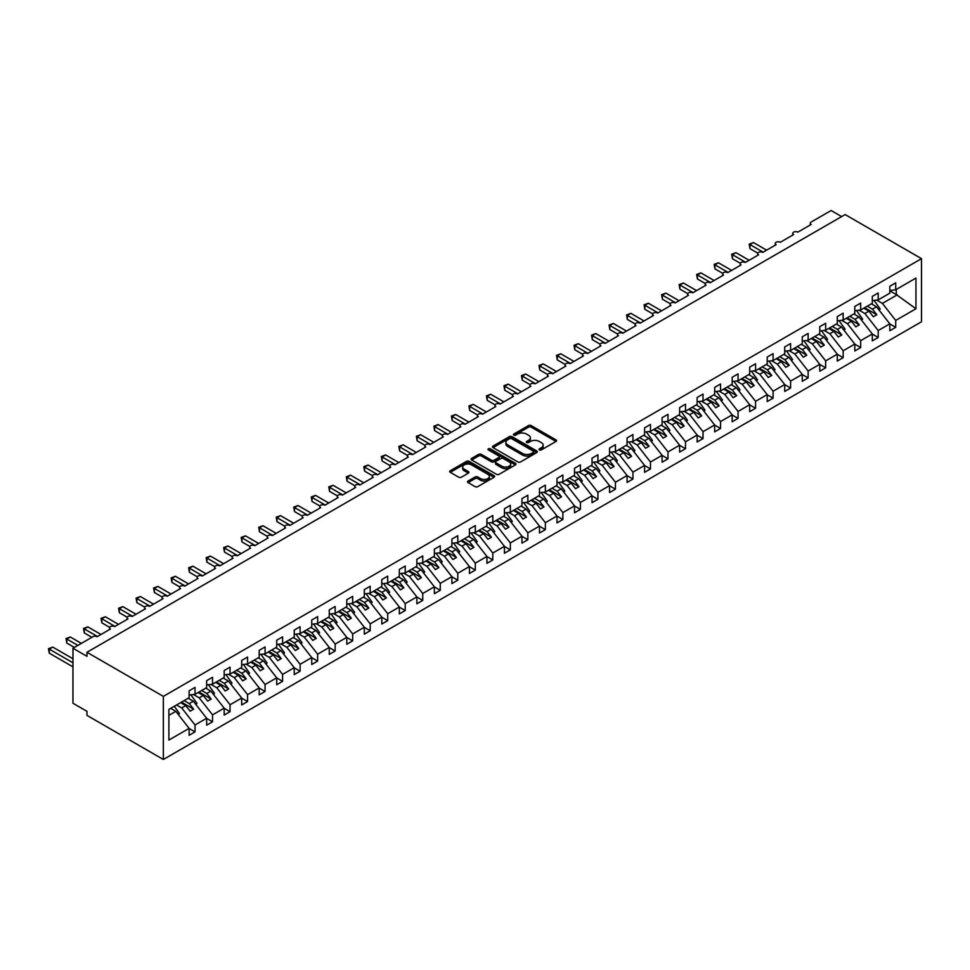 <?xml version="1.0" encoding="UTF-8"?>
<svg xmlns="http://www.w3.org/2000/svg" width="970" height="970" viewBox="0 0 970 970"><rect width="100%" height="100%" fill="white"/><g stroke="black" fill="none" stroke-linecap="round" stroke-linejoin="round"><path stroke-width="1.45" d="M539.453 449.91A1.358 0.788 0 0 0 541.369 449.91L555.992 441.471A1.94 1.128 0 0 0 556.562 440.671A1.94 1.128 0 0 0 555.992 439.883L531.233 425.587A1.94 1.128 0 0 0 528.48 425.587L513.857 434.026A1.358 0.788 0 0 0 515.785 435.142L517.677 434.051A6.22 3.589 0 0 1 526.48 434.051L528.541 435.239A6.22 3.589 0 0 1 530.372 437.773A6.22 3.589 0 0 1 528.541 440.319L526.661 441.411A1.358 0.788 0 0 0 528.577 442.526L530.469 441.435A6.22 3.589 0 0 1 539.271 441.435L541.345 442.623A6.22 3.589 0 0 1 543.164 445.169A6.22 3.589 0 0 1 541.345 447.703L539.453 448.795A1.358 0.788 0 0 0 539.453 449.91L539.453 448.795M468.086 481.023A1.94 1.128 0 0 0 467.516 481.811A1.94 1.128 0 0 0 468.086 482.611L475.033 486.625A1.94 1.128 0 0 0 477.786 486.625L494.021 477.252A1.94 1.128 0 0 0 494.591 476.452A1.94 1.128 0 0 0 494.021 475.664L469.262 461.368A1.94 1.128 0 0 0 466.509 461.368L450.274 470.741A1.94 1.128 0 0 0 449.704 471.529A1.94 1.128 0 0 0 450.274 472.329L458.664 477.167A1.94 1.128 0 0 0 461.417 477.167L468.364 473.154A1.94 1.128 0 0 0 468.934 472.366A1.94 1.128 0 0 0 468.364 471.565L464.206 469.165A5.202 3.007 0 0 1 462.678 467.043A5.202 3.007 0 0 1 465.891 464.266A5.202 3.007 0 0 1 471.565 464.921L487.861 474.33A5.202 3.007 0 0 1 489.389 476.452A5.202 3.007 0 0 1 486.176 479.228A5.202 3.007 0 0 1 480.502 478.574L477.786 477.01A1.94 1.128 0 0 0 475.033 477.01L468.086 481.023L468.086 482.611M921.5 258.663L163.348 696.375L163.348 759.486L921.5 321.761L921.5 258.663L845.125 214.564L86.973 652.276L86.973 656.326L72.956 648.239L92.926 636.708A2.971 1.722 0 0 1 97.133 636.708L110.447 629.021A2.971 1.722 0 0 1 109.574 627.808A2.971 1.722 0 0 1 111.404 626.22A2.971 1.722 0 0 1 114.642 626.596L127.955 618.909A2.971 1.722 0 0 1 127.082 617.696A2.971 1.722 0 0 1 128.925 616.108A2.971 1.722 0 0 1 132.162 616.471L145.476 608.796A2.971 1.722 0 0 1 144.603 607.572A2.971 1.722 0 0 1 146.446 605.995A2.971 1.722 0 0 1 149.683 606.359L162.996 598.672A2.971 1.722 0 0 1 162.123 597.459A2.971 1.722 0 0 1 163.954 595.883A2.971 1.722 0 0 1 167.192 596.247L180.505 588.56A2.971 1.722 0 0 1 179.644 587.347A2.971 1.722 0 0 1 181.475 585.759A2.971 1.722 0 0 1 184.712 586.135L198.025 578.447A2.971 1.722 0 0 1 197.152 577.235A2.971 1.722 0 0 1 198.995 575.646A2.971 1.722 0 0 1 202.233 576.022L215.546 568.335A2.971 1.722 0 0 1 214.673 567.123A2.971 1.722 0 0 1 216.516 565.534A2.971 1.722 0 0 1 219.754 565.91L233.067 558.223A2.971 1.722 0 0 1 232.194 557.01A2.971 1.722 0 0 1 234.025 555.422A2.971 1.722 0 0 1 237.262 555.798L250.575 548.111A2.971 1.722 0 0 1 249.714 546.898A2.971 1.722 0 0 1 251.545 545.31A2.971 1.722 0 0 1 254.783 545.686L268.096 537.998A2.971 1.722 0 0 1 267.223 536.786A2.971 1.722 0 0 1 269.066 535.197A2.971 1.722 0 0 1 272.303 535.573L285.616 527.886A2.971 1.722 0 0 1 284.743 526.674A2.971 1.722 0 0 1 286.574 525.085A2.971 1.722 0 0 1 289.824 525.449L303.137 517.762A2.971 1.722 0 0 1 302.264 516.549A2.971 1.722 0 0 1 304.095 514.973A2.971 1.722 0 0 1 307.332 515.337L320.646 507.649A2.971 1.722 0 0 1 319.785 506.437A2.971 1.722 0 0 1 321.616 504.861A2.971 1.722 0 0 1 324.853 505.224L338.166 497.537A2.971 1.722 0 0 1 337.293 496.325A2.971 1.722 0 0 1 339.136 494.736A2.971 1.722 0 0 1 342.374 495.112L355.687 487.425A2.971 1.722 0 0 1 354.814 486.212A2.971 1.722 0 0 1 356.645 484.624A2.971 1.722 0 0 1 359.894 485L373.207 477.313A2.971 1.722 0 0 1 372.334 476.1A2.971 1.722 0 0 1 374.165 474.512A2.971 1.722 0 0 1 377.403 474.888L390.716 467.2A2.971 1.722 0 0 1 389.855 465.988A2.971 1.722 0 0 1 391.686 464.4A2.971 1.722 0 0 1 394.923 464.775L408.237 457.088A2.971 1.722 0 0 1 407.364 455.876A2.971 1.722 0 0 1 409.207 454.287A2.971 1.722 0 0 1 412.444 454.663L425.757 446.976A2.971 1.722 0 0 1 424.884 445.763A2.971 1.722 0 0 1 426.715 444.175A2.971 1.722 0 0 1 429.965 444.551L443.278 436.864A2.971 1.722 0 0 1 442.405 435.639A2.971 1.722 0 0 1 444.236 434.063A2.971 1.722 0 0 1 447.473 434.427L460.786 426.739A2.971 1.722 0 0 1 459.925 425.527A2.971 1.722 0 0 1 461.756 423.951A2.971 1.722 0 0 1 464.994 424.314L478.307 416.627A2.971 1.722 0 0 1 477.434 415.415A2.971 1.722 0 0 1 479.277 413.826A2.971 1.722 0 0 1 482.514 414.202L495.828 406.515A2.971 1.722 0 0 1 494.955 405.302A2.971 1.722 0 0 1 496.786 403.714A2.971 1.722 0 0 1 500.035 404.09L513.348 396.403A2.971 1.722 0 0 1 512.475 395.19A2.971 1.722 0 0 1 514.306 393.602A2.971 1.722 0 0 1 517.543 393.978L530.857 386.29A2.971 1.722 0 0 1 529.984 385.078A2.971 1.722 0 0 1 531.827 383.489A2.971 1.722 0 0 1 535.064 383.865L548.377 376.178A2.971 1.722 0 0 1 547.504 374.966A2.971 1.722 0 0 1 549.347 373.377A2.971 1.722 0 0 1 552.585 373.753L565.898 366.066A2.971 1.722 0 0 1 565.025 364.853A2.971 1.722 0 0 1 566.856 363.265A2.971 1.722 0 0 1 570.105 363.641L583.419 355.954A2.971 1.722 0 0 1 582.546 354.741A2.971 1.722 0 0 1 584.376 353.153A2.971 1.722 0 0 1 587.614 353.516L600.927 345.841A2.971 1.722 0 0 1 600.054 344.617A2.971 1.722 0 0 1 601.897 343.041A2.971 1.722 0 0 1 605.134 343.404L618.448 335.717A2.971 1.722 0 0 1 617.575 334.504A2.971 1.722 0 0 1 619.418 332.928A2.971 1.722 0 0 1 622.655 333.292L635.968 325.605A2.971 1.722 0 0 1 635.095 324.392A2.971 1.722 0 0 1 636.926 322.804A2.971 1.722 0 0 1 640.164 323.18L653.477 315.492A2.971 1.722 0 0 1 652.616 314.28A2.971 1.722 0 0 1 654.447 312.692A2.971 1.722 0 0 1 657.684 313.067L670.997 305.38A2.971 1.722 0 0 1 670.124 304.168A2.971 1.722 0 0 1 671.967 302.579A2.971 1.722 0 0 1 675.205 302.955L688.518 295.268A2.971 1.722 0 0 1 687.645 294.055A2.971 1.722 0 0 1 689.476 292.467A2.971 1.722 0 0 1 692.726 292.843L706.039 285.156A2.971 1.722 0 0 1 705.166 283.943A2.971 1.722 0 0 1 706.997 282.355A2.971 1.722 0 0 1 710.234 282.731L723.547 275.043A2.971 1.722 0 0 1 722.686 273.831A2.971 1.722 0 0 1 724.517 272.243A2.971 1.722 0 0 1 727.755 272.618L741.068 264.931A2.971 1.722 0 0 1 740.195 263.719A2.971 1.722 0 0 1 742.038 262.13A2.971 1.722 0 0 1 745.275 262.494L758.588 254.819A2.971 1.722 0 0 1 757.715 253.594A2.971 1.722 0 0 1 759.546 252.018A2.971 1.722 0 0 1 762.796 252.382L776.109 244.695A2.971 1.722 0 0 1 775.236 243.482A2.971 1.722 0 0 1 777.067 241.906A2.971 1.722 0 0 1 780.304 242.27L793.618 234.582A2.971 1.722 0 0 1 792.757 233.37A2.971 1.722 0 0 1 794.588 231.781A2.971 1.722 0 0 1 797.825 232.157L811.138 224.47A2.971 1.722 180 0 1 810.265 223.258A2.971 1.722 180 0 1 811.138 222.045L831.108 210.514L841.62 216.589M163.348 696.375L86.973 652.276M517.822 461.926A1.94 1.128 0 0 0 520.563 461.926L536.798 452.553A1.94 1.128 0 0 0 537.368 451.753A1.94 1.128 0 0 0 536.798 450.965L512.039 436.67A1.94 1.128 0 0 0 509.286 436.67L493.063 446.042A1.94 1.128 0 0 0 492.493 446.83A1.94 1.128 0 0 0 493.063 447.631L517.822 461.926M488.856 450.201A1.358 0.788 0 0 1 490.238 450.395L490.238 448.783L515.409 463.308A1.94 1.128 0 0 1 515.979 464.109A1.94 1.128 0 0 1 515.409 464.897L499.174 474.269A1.94 1.128 0 0 1 496.422 474.269L471.662 459.974L471.662 458.386A1.94 1.128 0 0 0 471.093 459.186A1.94 1.128 0 0 0 471.662 459.974M471.662 458.386L478.61 454.372A1.94 1.128 0 0 1 481.362 454.372L491.402 460.168A1.94 1.128 0 0 0 494.154 460.168L498.762 457.513A1.94 1.128 0 0 0 499.332 456.724A1.94 1.128 0 0 0 498.762 455.924L488.31 449.886A1.358 0.788 0 0 1 490.238 448.783M168.889 715.339L175.812 711.337L189.126 728.373L168.889 740.061L168.889 709.397L189.126 697.709L189.126 690.798L195.018 687.39L195.018 694.314L189.126 695.041M195.018 694.314L206.646 687.597L206.646 680.673L212.527 677.278L212.527 684.202L206.646 684.929M212.527 684.202L224.167 677.484L224.167 670.561L230.048 667.166L230.048 674.089L224.167 674.817M230.048 674.089L241.688 667.372L241.688 660.449L247.568 657.054L247.568 663.965L241.688 664.705M247.568 663.965L259.196 657.26L259.196 650.337L265.089 646.941L265.089 653.853L259.196 654.592M265.089 653.853L276.717 647.135L276.717 640.224L282.597 636.829L282.597 643.74L276.717 644.48M282.597 643.74L294.237 637.023L294.237 630.112L300.118 626.717L300.118 633.628L294.237 634.368M300.118 633.628L311.746 626.911L311.746 620L317.639 616.593L317.639 623.516L311.746 624.244M317.639 623.516L329.266 616.799L329.266 609.887L335.159 606.48L335.159 613.404L329.266 614.131M335.159 613.404L346.787 606.687L346.787 599.763L352.668 596.368L352.668 603.291L346.787 604.019M352.668 603.291L364.308 596.574L364.308 589.651L370.188 586.256L370.188 593.179L364.308 593.907M370.188 593.179L381.816 586.462L381.816 579.539L387.709 576.144L387.709 583.067L381.816 583.794M387.709 583.067L399.337 576.35L399.337 569.426L405.23 566.031L405.23 572.943L399.337 573.682M405.23 572.943L416.857 566.237L416.857 559.314L422.738 555.919L422.738 562.83L416.857 563.57M422.738 562.83L434.378 556.113L434.378 549.202L440.259 545.807L440.259 552.718L434.378 553.458M440.259 552.718L451.887 546.001L451.887 539.09L457.779 535.695L457.779 542.606L451.887 543.346M457.779 542.606L469.407 535.889L469.407 528.977L475.3 525.57L475.3 532.494L469.407 533.221M475.3 532.494L486.928 525.776L486.928 518.865L492.808 515.458L492.808 522.381L486.928 523.109M492.808 522.381L504.448 515.664L504.448 508.741L510.329 505.346L510.329 512.269L504.448 512.997M510.329 512.269L521.957 505.552L521.957 498.628L527.85 495.233L527.85 502.157L521.957 502.884M527.85 502.157L539.478 495.44L539.478 488.516L545.37 485.121L545.37 492.045L539.478 492.772M545.37 492.045L556.998 485.327L556.998 478.404L562.879 475.009L562.879 481.92L556.998 482.66M562.879 481.92L574.519 475.215L574.519 468.292L580.399 464.897L580.399 471.808L574.519 472.548M580.399 471.808L592.027 465.091L592.027 458.179L597.92 454.784L597.92 461.696L592.027 462.435M597.92 461.696L609.548 454.978L609.548 448.067L615.441 444.672L615.441 451.583L609.548 452.323M615.441 451.583L627.069 444.866L627.069 437.955L632.949 434.548L632.949 441.471L627.069 442.199M632.949 441.471L644.589 434.754L644.589 427.843L650.47 424.436L650.47 431.359L644.589 432.087M650.47 431.359L662.098 424.642L662.098 417.718L667.99 414.323L667.99 421.247L662.098 421.974M667.99 421.247L679.618 414.529L679.618 407.606L685.499 404.211L685.499 411.134L679.618 411.862M685.499 411.134L697.139 404.417L697.139 397.494L703.02 394.099L703.02 401.022L697.139 401.75M703.02 401.022L714.66 394.305L714.66 387.382L720.54 383.987L720.54 390.898L714.66 391.637M720.54 390.898L732.168 384.193L732.168 377.269L738.061 373.874L738.061 380.786L732.168 381.525M738.061 380.786L749.689 374.068L749.689 367.157L755.569 363.762L755.569 370.673L749.689 371.413M755.569 370.673L767.209 363.956L767.209 357.045L773.09 353.65L773.09 360.561L767.209 361.301M773.09 360.561L784.718 353.844L784.718 346.933L790.611 343.525L790.611 350.449L784.718 351.176M790.611 350.449L802.238 343.732L802.238 336.82L808.131 333.413L808.131 340.337L802.238 341.064M808.131 340.337L819.759 333.619L819.759 326.696L825.64 323.301L825.64 330.224L819.759 330.952M825.64 330.224L837.28 323.507L837.28 316.584L843.16 313.189L843.16 320.112L837.28 320.84M843.16 320.112L854.788 313.395L854.788 306.471L860.681 303.077L860.681 309.988L854.788 310.727M860.681 309.988L872.309 303.283L872.309 296.359L878.202 292.964L878.202 299.875L872.309 300.615M189.126 728.494L195.018 731.889L195.018 724.978L206.646 718.261L193.333 701.225L188.18 698.254M176.552 704.972L181.705 707.942L195.018 724.978M206.646 718.382L212.527 721.777L212.527 714.866L224.167 708.148L210.854 691.113L205.701 688.142M193.454 694.508L199.214 697.83L212.527 714.866M224.167 708.27L230.048 711.665L230.048 704.753L241.688 698.036L228.374 681.001L223.221 678.03M210.975 684.396L216.734 687.718L230.048 704.753M241.688 698.157L247.568 701.553L247.568 694.641L259.196 687.924L245.883 670.888L240.73 667.918M228.496 674.283L234.255 677.606L247.568 694.641M259.196 688.045L265.089 691.44L265.089 684.517L276.717 677.812L263.404 660.776L258.25 657.805M246.016 664.159L251.776 667.493L265.089 684.517M276.717 677.933L282.597 681.328L282.597 674.405L294.237 667.687L280.924 650.664L275.771 647.693M263.525 654.047L269.284 657.381L282.597 674.405M294.237 667.809L300.118 671.216L300.118 664.292L311.746 657.575L298.433 640.552L293.292 637.569M281.045 643.934L286.805 647.269L300.118 664.292M311.746 657.696L317.639 661.103L317.639 654.18L329.266 647.463L315.953 630.439L310.8 627.457M298.566 633.822L304.325 637.144L317.639 654.18M329.266 647.584L335.159 650.979L335.159 644.068L346.787 637.351L333.474 620.315L328.321 617.344M316.087 623.71L321.846 627.032L335.159 644.068M346.787 637.472L352.668 640.867L352.668 633.956L364.308 627.238L350.995 610.203L345.841 607.232M333.595 613.598L339.354 616.92L352.668 633.956M364.308 627.36L370.188 630.755L370.188 623.843L381.816 617.126L368.503 600.091L363.362 597.12M351.116 603.486L356.875 606.808L370.188 623.843M381.816 617.247L387.709 620.642L387.709 613.731L399.337 607.014L386.024 589.978L380.87 587.008M368.636 593.373L374.396 596.695L387.709 613.731M399.337 607.135L405.23 610.53L405.23 603.607L416.857 596.902L403.544 579.866L398.391 576.895M386.157 583.261L391.916 586.583L405.23 603.607M416.857 597.023L422.738 600.418L422.738 593.495L434.378 586.789L421.065 569.754L415.912 566.783M403.666 573.137L409.425 576.471L422.738 593.495M434.378 586.911L440.259 590.306L440.259 583.382L451.887 576.665L438.573 559.641L433.432 556.671M421.186 563.024L426.945 566.359L440.259 583.382M451.887 576.786L457.779 580.193L457.779 573.27L469.407 566.553L456.094 549.529L450.941 546.546M438.707 552.912L444.466 556.234L457.779 573.27M469.407 566.674L475.3 570.081L475.3 563.158L486.928 556.44L473.615 539.417L468.462 536.434M456.215 542.8L461.987 546.122L475.3 563.158M486.928 556.562L492.808 559.957L492.808 553.045L504.448 546.328L491.135 529.293L485.982 526.322M473.736 532.688L479.495 536.01L492.808 553.045M504.448 546.449L510.329 549.844L510.329 542.933L521.957 536.216L508.644 519.18L503.503 516.21M491.257 522.575L497.016 525.898L510.329 542.933M521.957 536.337L527.85 539.732L527.85 532.821L539.478 526.104L526.164 509.068L521.011 506.097M508.777 512.463L514.536 515.785L527.85 532.821M539.478 526.225L545.37 529.62L545.37 522.709L556.998 515.991L543.685 498.956L538.532 495.985M526.286 502.351L532.057 505.673L545.37 522.709M556.998 516.113L562.879 519.508L562.879 512.584L574.519 505.879L561.206 488.844L556.053 485.873M543.806 492.239L549.566 495.561L562.879 512.584M574.519 506L580.399 509.395L580.399 502.472L592.027 495.767L578.714 478.731L573.573 475.761M561.327 482.114L567.086 485.449L580.399 502.472M592.027 495.888L597.92 499.283L597.92 492.36L609.548 485.643L596.235 468.619L591.082 465.636M578.847 472.002L584.607 475.336L597.92 492.36M609.548 485.764L615.441 489.171L615.441 482.248L627.069 475.53L613.755 458.507L608.602 455.524M596.356 461.89L602.115 465.212L615.441 482.248M627.069 475.652L632.949 479.059L632.949 472.135L644.589 465.418L631.276 448.395L626.123 445.412M613.877 451.777L619.636 455.1L632.949 472.135M644.589 465.539L650.47 468.934L650.47 462.023L662.098 455.306L648.784 438.27L643.644 435.3M631.397 441.665L637.157 444.987L650.47 462.023M662.098 455.427L667.99 458.822L667.99 451.911L679.618 445.194L666.305 428.158L661.152 425.187M648.918 431.553L654.677 434.875L667.99 451.911M679.618 445.315L685.499 448.71L685.499 441.799L697.139 435.081L683.826 418.046L678.673 415.075M666.426 421.441L672.186 424.763L685.499 441.799M697.139 435.203L703.02 438.598L703.02 431.686L714.66 424.969L701.346 407.933L696.193 404.963M683.947 411.328L689.706 414.651L703.02 431.686M714.66 425.09L720.54 428.485L720.54 421.562L732.168 414.857L718.855 397.821L713.702 394.851M701.468 401.204L707.227 404.538L720.54 421.562M732.168 414.978L738.061 418.373L738.061 411.45L749.689 404.732L736.375 387.709L731.222 384.738M718.988 391.092L724.748 394.426L738.061 411.45M749.689 404.866L755.569 408.261L755.569 401.337L767.209 394.62L753.896 377.597L748.743 374.614M736.497 380.98L742.256 384.314L755.569 401.337M767.209 394.741L773.09 398.149L773.09 391.225L784.718 384.508L771.405 367.484L766.264 364.502M754.017 370.867L759.777 374.19L773.09 391.225M784.718 384.629L790.611 388.036L790.611 381.113L802.238 374.396L788.925 357.36L783.772 354.389M771.538 360.755L777.297 364.077L790.611 381.113M802.238 374.517L808.131 377.912L808.131 371.001L819.759 364.283L806.446 347.248L801.293 344.277M789.059 350.643L794.818 353.965L808.131 371.001M819.759 364.405L825.64 367.8L825.64 360.888L837.28 354.171L823.966 337.136L818.813 334.165M806.567 340.531L812.327 343.853L825.64 360.888M837.28 354.292L843.16 357.688L843.16 350.776L854.788 344.059L841.475 327.023L836.334 324.053M824.088 330.418L829.847 333.741L843.16 350.776M854.788 344.18L860.681 347.575L860.681 340.664L872.309 333.947L858.996 316.911L853.842 313.94M841.608 320.306L847.368 323.628L860.681 340.664M872.309 334.068L878.202 337.463L878.202 330.54L889.829 323.834L889.829 330.746L895.71 327.351L895.71 320.427L915.947 308.751L896.28 294.577L896.28 289.448M859.117 310.182L864.888 313.516L878.202 330.54M878.202 299.875L889.829 293.17L889.829 286.247L895.71 282.852L895.71 289.763L889.829 290.503M889.829 323.956L895.71 327.351M876.637 300.069L882.397 303.404L895.71 320.427M72.956 648.239L72.956 703.25L86.973 711.337L86.973 715.387L163.348 759.486M175.812 711.337L170.671 708.367M195.018 731.889L189.126 735.296L189.126 728.373M212.527 721.777L206.646 725.184L206.646 718.261M230.048 711.665L224.167 715.06L224.167 708.148M247.568 701.553L241.688 704.947L241.688 698.036M265.089 691.44L259.196 694.835L259.196 687.924M282.597 681.328L276.717 684.723L276.717 677.812M300.118 671.216L294.237 674.611L294.237 667.687M317.639 661.103L311.746 664.498L311.746 657.575M335.159 650.979L329.266 654.386L329.266 647.463M352.668 640.867L346.787 644.274L346.787 637.351M370.188 630.755L364.308 634.162L364.308 627.238M387.709 620.642L381.816 624.037L381.816 617.126M405.23 610.53L399.337 613.925L399.337 607.014M422.738 600.418L416.857 603.813L416.857 596.902M440.259 590.306L434.378 593.701L434.378 586.789M457.779 580.193L451.887 583.588L451.887 576.665M475.3 570.081L469.407 573.476L469.407 566.553M492.808 559.957L486.928 563.364L486.928 556.44M510.329 549.844L504.448 553.252L504.448 546.328M527.85 539.732L521.957 543.139L521.957 536.216M545.37 529.62L539.478 533.015L539.478 526.104M562.879 519.508L556.998 522.903L556.998 515.991M580.399 509.395L574.519 512.79L574.519 505.879M597.92 499.283L592.027 502.678L592.027 495.767M615.441 489.171L609.548 492.566L609.548 485.643M632.949 479.059L627.069 482.454L627.069 475.53M650.47 468.934L644.589 472.341L644.589 465.418M667.99 458.822L662.098 462.229L662.098 455.306M685.499 448.71L679.618 452.105L679.618 445.194M703.02 438.598L697.139 441.993L697.139 435.081M720.54 428.485L714.66 431.88L714.66 424.969M738.061 418.373L732.168 421.768L732.168 414.857M755.569 408.261L749.689 411.656L749.689 404.732M773.09 398.149L767.209 401.544L767.209 394.62M790.611 388.036L784.718 391.431L784.718 384.508M808.131 377.912L802.238 381.319L802.238 374.396M825.64 367.8L819.759 371.207L819.759 364.283M843.16 357.688L837.28 361.082L837.28 354.171M860.681 347.575L854.788 350.97L854.788 344.059M878.202 337.463L872.309 340.858L872.309 333.947M895.71 289.763L915.947 278.087L915.947 308.751M181.705 707.942L185.767 705.602L190.144 711.204L193.648 709.179L189.271 703.577L193.333 701.225M180.614 702.62L185.767 705.602M184.118 700.607L189.271 703.577M199.214 697.83L203.288 695.49L207.665 701.092L211.169 699.067L206.792 693.465L210.854 691.113M198.135 692.507L203.288 695.49M201.639 690.495L206.792 693.465M216.734 687.718L220.796 685.366L225.185 690.979L228.69 688.955L224.3 683.353L228.374 681.001M215.655 682.395L220.796 685.366M219.159 680.37L224.3 683.353M234.255 677.606L238.317 675.253L242.694 680.855L246.198 678.842L241.821 673.241L245.883 670.888M233.164 672.283L238.317 675.253M236.668 670.258L241.821 673.241M251.776 667.493L255.837 665.141L260.215 670.743L263.719 668.73L259.342 663.116L263.404 660.776M250.684 662.17L255.837 665.141M254.188 660.146L259.342 663.116M269.284 657.381L273.358 655.029L277.735 660.631L281.239 658.606L276.862 653.004L280.924 650.664M268.205 652.058L273.358 655.029M271.709 650.033L276.862 653.004M286.805 647.269L290.867 644.917L295.256 650.518L298.76 648.494L294.371 642.892L298.433 640.552M285.726 641.946L290.867 644.917M289.23 639.921L294.371 642.892M304.325 637.144L308.387 634.804L312.764 640.406L316.268 638.381L311.891 632.779L315.953 630.439M303.234 631.834L308.387 634.804M306.738 629.809L311.891 632.779M321.846 627.032L325.908 624.692L330.285 630.294L333.789 628.269L329.412 622.667L333.474 620.315M320.755 621.721L325.908 624.692M324.259 619.697L329.412 622.667M339.354 616.92L343.428 614.58L347.806 620.182L351.31 618.157L346.933 612.555L350.995 610.203M338.275 611.597L343.428 614.58M341.779 609.584L346.933 612.555M356.875 606.808L360.937 604.468L365.326 610.069L368.83 608.044L364.441 602.443L368.503 600.091M355.796 601.485L360.937 604.468M359.288 599.46L364.441 602.443M374.396 596.695L378.458 594.343L382.835 599.957L386.339 597.932L381.962 592.33L386.024 589.978M373.304 591.373L378.458 594.343M376.809 589.348L381.962 592.33M391.916 586.583L395.978 584.231L400.355 589.833L403.859 587.82L399.482 582.206L403.544 579.866M390.825 581.26L395.978 584.231M394.329 579.236L399.482 582.206M409.425 576.471L413.499 574.119L417.876 579.721L421.38 577.708L416.991 572.094L421.065 569.754M408.346 571.148L413.499 574.119M411.85 569.123L416.991 572.094M426.945 566.359L431.007 564.006L435.397 569.608L438.889 567.583L434.512 561.982L438.573 559.641M425.866 561.036L431.007 564.006M429.358 559.011L434.512 561.982M444.466 556.234L448.528 553.894L452.905 559.496L456.409 557.471L452.032 551.869L456.094 549.529M443.375 550.924L448.528 553.894M446.879 548.899L452.032 551.869M461.987 546.122L466.049 543.782L470.426 549.384L473.93 547.359L469.553 541.757L473.615 539.417M460.895 540.811L466.049 543.782M464.4 538.786L469.553 541.757M479.495 536.01L483.557 533.67L487.946 539.271L491.45 537.247L487.061 531.645L491.135 529.293M478.416 530.699L483.557 533.67M481.92 528.674L487.061 531.645M497.016 525.898L501.078 523.558L505.455 529.159L508.959 527.134L504.582 521.533L508.644 519.18M495.925 520.575L501.078 523.558M499.429 518.562L504.582 521.533M514.536 515.785L518.598 513.445L522.975 519.047L526.48 517.022L522.102 511.42L526.164 509.068M513.445 510.462L518.598 513.445M516.949 508.438L522.102 511.42M532.057 505.673L536.119 503.321L540.496 508.935L544 506.91L539.623 501.308L543.685 498.956M530.966 500.35L536.119 503.321M534.47 498.325L539.623 501.308M549.566 495.561L553.627 493.209L558.017 498.81L561.521 496.798L557.132 491.184L561.206 488.844M548.486 490.238L553.627 493.209M551.991 488.213L557.132 491.184M567.086 485.449L571.148 483.096L575.525 488.698L579.029 486.685L574.652 481.071L578.714 478.731M565.995 480.126L571.148 483.096M569.499 478.101L574.652 481.071M584.607 475.336L588.669 472.984L593.046 478.586L596.55 476.561L592.173 470.959L596.235 468.619M583.516 470.013L588.669 472.984M587.02 467.989L592.173 470.959M602.115 465.212L606.189 462.872L610.566 468.474L614.071 466.449L609.693 460.847L613.755 458.507M601.036 459.901L606.189 462.872M604.54 457.876L609.693 460.847M619.636 455.1L623.698 452.76L628.087 458.361L631.591 456.337L627.202 450.735L631.276 448.395M618.557 449.789L623.698 452.76M622.061 447.764L627.202 450.735M637.157 444.987L641.218 442.647L645.596 448.249L649.1 446.224L644.723 440.622L648.784 438.27M636.065 439.665L641.218 442.647M639.569 437.652L644.723 440.622M654.677 434.875L658.739 432.535L663.116 438.137L666.62 436.112L662.243 430.51L666.305 428.158M653.586 429.552L658.739 432.535M657.09 427.54L662.243 430.51M672.186 424.763L676.26 422.423L680.637 428.025L684.141 426L679.764 420.398L683.826 418.046M671.107 419.44L676.26 422.423M674.611 417.415L679.764 420.398M689.706 414.651L693.768 412.298L698.157 417.912L701.662 415.887L697.272 410.286L701.346 407.933M688.627 409.328L693.768 412.298M692.131 407.303L697.272 410.286M707.227 404.538L711.289 402.186L715.666 407.788L719.17 405.775L714.793 400.161L718.855 397.821M706.136 399.216L711.289 402.186M709.64 397.191L714.793 400.161M724.748 394.426L728.809 392.074L733.187 397.676L736.691 395.651L732.314 390.049L736.375 387.709M723.656 389.103L728.809 392.074M727.16 387.078L732.314 390.049M742.256 384.314L746.33 381.962L750.707 387.563L754.211 385.539L749.834 379.937L753.896 377.597M741.177 378.991L746.33 381.962M744.681 376.966L749.834 379.937M759.777 374.19L763.839 371.849L768.228 377.451L771.732 375.426L767.343 369.825L771.405 367.484M758.698 368.879L763.839 371.849M762.202 366.854L767.343 369.825M777.297 364.077L781.359 361.737L785.736 367.339L789.24 365.314L784.863 359.712L788.925 357.36M776.206 358.767L781.359 361.737M779.71 356.742L784.863 359.712M794.818 353.965L798.88 351.625L803.257 357.227L806.761 355.202L802.384 349.6L806.446 347.248M793.727 348.642L798.88 351.625M797.231 346.629L802.384 349.6M812.327 343.853L816.4 341.513L820.778 347.114L824.282 345.09L819.905 339.488L823.966 337.136M811.247 338.53L816.4 341.513M814.751 336.517L819.905 339.488M829.847 333.741L833.909 331.388L838.298 337.002L841.79 334.977L837.413 329.376L841.475 327.023M828.768 328.418L833.909 331.388M832.26 326.393L837.413 329.376M847.368 323.628L851.43 321.276L855.807 326.89L859.311 324.865L854.934 319.263L858.996 316.911M846.276 318.305L851.43 321.276M849.781 316.281L854.934 319.263M864.888 313.516L868.95 311.164L873.327 316.766L876.831 314.753L872.454 309.139L876.516 306.799L871.363 303.828M863.797 308.193L868.95 311.164M867.301 306.168L872.454 309.139M876.516 306.799L889.829 323.834M882.397 303.404L897.262 294.819M889.829 290.854L896.28 294.577M864.634 307.708L876.831 314.753M847.125 317.82L859.311 324.865M829.605 327.933L841.79 334.977M812.084 338.045L824.282 345.09M794.563 348.157L806.761 355.202M777.055 358.282L789.24 365.314M759.534 368.394L771.732 375.426M742.014 378.506L754.211 385.539M724.493 388.618L736.691 395.651M706.985 398.731L719.17 405.775M689.464 408.843L701.662 415.887M671.943 418.955L684.141 426M654.423 429.067L666.62 436.112M636.914 439.18L649.1 446.224M619.393 449.304L631.591 456.337M601.873 459.416L614.071 466.449M584.364 469.528L596.55 476.561M566.844 479.641L579.029 486.685M549.323 489.753L561.521 496.798M531.803 499.865L544 506.91M514.294 509.977L526.48 517.022M496.773 520.09L508.959 527.134M479.253 530.202L491.45 537.247M461.732 540.326L473.93 547.359M444.224 550.439L456.409 557.471M426.703 560.551L438.889 567.583M409.182 570.663L421.38 577.708M391.662 580.775L403.859 587.82M374.153 590.888L386.339 597.932M356.633 601L368.83 608.044M339.112 611.112L351.31 618.157M321.591 621.224L333.789 628.269M304.083 631.349L316.268 638.381M286.562 641.461L298.76 648.494M269.042 651.573L281.239 658.606M251.521 661.685L263.719 668.73M234.012 671.798L246.198 678.842M216.492 681.91L228.69 688.955M198.971 692.022L211.169 699.067M181.451 702.135L193.648 709.179M539.987 450.104L541.345 449.328A6.22 3.589 0 0 0 543.164 446.782L543.164 445.169M530.372 437.773L530.372 439.398A6.22 3.589 0 0 1 528.541 441.932L527.195 442.72M555.992 439.883L555.992 441.471L531.233 427.2A1.94 1.128 0 0 0 528.48 427.2L514.403 435.324M536.798 450.965L536.798 452.553L512.039 438.282A1.94 1.128 0 0 0 509.286 438.282L493.087 447.643L493.063 446.042M533.367 452.311A1.358 0.788 0 0 0 533.367 451.195L511.626 438.646A1.358 0.788 0 0 0 509.699 438.646L507.71 439.798A6.22 3.589 0 0 0 505.879 442.344A6.22 3.589 0 0 0 507.71 444.89L522.563 453.463A6.22 3.589 0 0 0 531.366 453.463L533.367 452.311L533.367 453.924A1.358 0.788 0 0 0 533.755 453.378L533.755 451.753M505.879 442.344L505.879 443.957A6.22 3.589 0 0 0 507.71 446.503L507.71 444.89M533.367 453.924L531.366 455.075A6.22 3.589 0 0 1 522.563 455.075L507.71 446.503M471.699 459.986L478.61 455.997L478.61 454.372M499.332 456.724L499.332 458.337A1.94 1.128 0 0 1 498.762 459.125L494.154 461.793A1.94 1.128 0 0 1 491.402 461.793L481.362 455.997A1.94 1.128 0 0 0 478.61 455.997M490.238 450.395L515.385 464.909M501.829 466.194A5.202 3.007 0 0 0 507.492 466.837A5.202 3.007 0 0 0 510.705 464.06A5.202 3.007 0 0 0 509.189 461.938L503.442 458.628A1.94 1.128 0 0 0 500.69 458.628L496.082 461.283A1.94 1.128 0 0 0 495.512 462.084A1.94 1.128 0 0 0 496.082 462.872L501.829 466.194L501.829 467.807A5.202 3.007 0 0 0 507.492 468.462A5.202 3.007 0 0 0 510.705 465.685L510.705 464.06M495.512 462.084L495.512 463.696A1.94 1.128 0 0 0 496.082 464.497L496.082 462.872M501.829 467.807L496.082 464.497M489.389 476.452L489.389 478.077A5.202 3.007 0 0 1 486.176 480.853A5.202 3.007 0 0 1 480.502 480.198L477.786 478.622A1.94 1.128 0 0 0 475.033 478.622L468.122 482.623M462.678 467.043L462.678 468.655A5.202 3.007 0 0 0 464.206 470.789L464.206 469.165M468.34 473.178L464.206 470.789M493.997 477.264L469.262 462.981A1.94 1.128 0 0 0 466.509 462.981L450.298 472.341M749.204 244.137L749.968 244.573L749.968 248.623L749.204 244.137L753.472 242.561L749.968 244.573L763.147 252.188M749.968 248.623L757.812 253.158M753.472 242.561L766.639 250.163M874.055 300.397L880.154 308.981L878.82 309.745M880.154 308.981L879.062 310.06M731.683 254.249L732.447 254.698L732.447 258.735L731.683 254.249L735.951 252.673L732.447 254.698L745.627 262.3M732.447 258.735L740.304 263.27M735.951 252.673L749.131 260.275M856.534 310.509L862.645 319.094L861.299 319.87M862.645 319.094L861.542 320.173M714.162 264.361L714.938 264.81L714.938 268.848L714.162 264.361L718.443 262.785L714.938 264.81L728.106 272.412M714.938 268.848L722.783 273.382M718.443 262.785L731.61 270.387M839.026 320.621L845.125 329.206L843.791 329.982M845.125 329.206L844.021 330.285M696.642 274.474L697.418 274.922L697.418 278.96L696.642 274.474L700.922 272.897L697.418 274.922L710.586 282.525M697.418 278.96L705.263 283.495M700.922 272.897L714.09 280.5M821.505 330.734L827.604 339.318L826.27 340.094M827.604 339.318L826.513 340.397M679.133 284.586L679.897 285.034L679.897 289.084L679.133 284.586L683.401 283.01L679.897 285.034L693.077 292.637M679.897 289.084L687.742 293.607M683.401 283.01L696.569 290.612M803.985 340.846L810.083 349.43L808.75 350.206M810.083 349.43L808.992 350.509M661.613 294.698L662.377 295.147L662.377 299.196L661.613 294.698L665.881 293.122L662.377 295.147L675.556 302.749M662.377 299.196L670.234 303.719M665.881 293.122L679.061 300.724M786.464 350.958L792.575 359.543L791.241 360.319M792.575 359.543L791.471 360.622M644.092 304.822L644.868 305.259L644.868 309.309L644.092 304.822L648.372 303.234L644.868 305.259L658.036 312.861M644.868 309.309L652.713 313.843M648.372 303.234L661.54 310.849M768.955 361.082L775.054 369.655L773.72 370.431M775.054 369.655L773.963 370.734M626.571 314.935L627.347 315.371L627.347 319.421L626.571 314.935L630.852 313.346L627.347 315.371L640.515 322.986M627.347 319.421L635.192 323.956M630.852 313.346L644.019 320.961M751.435 371.195L757.534 379.779L756.2 380.543M757.534 379.779L756.442 380.846M609.063 325.047L609.827 325.483L609.827 329.533L609.063 325.047L613.331 323.471L609.827 325.483L623.007 333.098M609.827 329.533L617.684 334.068M613.331 323.471L626.511 331.073M733.914 381.307L740.013 389.891L738.679 390.655M740.013 389.891L738.922 390.971M591.542 335.159L592.306 335.608L592.306 339.645L591.542 335.159L595.81 333.583L592.306 335.608L605.486 343.21M592.306 339.645L600.163 344.18M595.81 333.583L608.99 341.185M716.406 391.419L722.504 400.004L721.171 400.768M722.504 400.004L721.401 401.083M574.022 345.271L574.798 345.72L574.798 349.758L574.022 345.271L578.302 343.695L574.798 345.72L587.966 353.322M574.798 349.758L582.643 354.292M578.302 343.695L591.47 351.298M698.885 401.531L704.984 410.116L703.65 410.892M704.984 410.116L703.893 411.195M556.501 355.384L557.277 355.832L557.277 359.87L556.501 355.384L560.781 353.808L557.277 355.832L570.445 363.435M557.277 359.87L565.122 364.405M560.781 353.808L573.949 361.41M681.364 411.644L687.463 420.228L686.129 421.004M687.463 420.228L686.372 421.307M538.993 365.496L539.756 365.945L539.756 369.982L538.993 365.496L543.261 363.92L539.756 365.945L552.936 373.547M539.756 369.982L547.613 374.517M543.261 363.92L556.44 371.522M663.844 421.756L669.955 430.34L668.609 431.116M669.955 430.34L668.851 431.42M521.472 375.608L522.236 376.057L522.236 380.107L521.472 375.608L525.74 374.032L522.236 376.057L535.416 383.659M522.236 380.107L530.093 384.629M525.74 374.032L538.92 381.634M646.335 431.868L652.434 440.453L651.1 441.229M652.434 440.453L651.331 441.532M503.951 385.72L504.727 386.169L504.727 390.219L503.951 385.72L508.231 384.144L504.727 386.169L517.895 393.771M504.727 390.219L512.572 394.741M508.231 384.144L521.399 391.747M628.815 441.98L634.913 450.565L633.58 451.341M634.913 450.565L633.822 451.644M486.443 395.845L487.207 396.281L487.207 400.331L486.443 395.845L490.711 394.257L487.207 396.281L500.374 403.884M487.207 400.331L495.052 404.866M490.711 394.257L503.879 401.871M611.294 452.105L617.393 460.677L616.059 461.453M617.393 460.677L616.302 461.756M468.922 405.957L469.686 406.394L469.686 410.443L468.922 405.957L473.19 404.369L469.686 406.394L482.866 414.008M469.686 410.443L477.543 414.978M473.19 404.369L486.37 411.983M593.773 462.217L599.884 470.802L598.538 471.565M599.884 470.802L598.781 471.869M451.402 416.069L452.178 416.506L452.178 420.556L451.402 416.069L455.67 414.493L452.178 416.506L465.345 424.12M452.178 420.556L460.022 425.09M455.67 414.493L468.849 422.095M576.265 472.329L582.364 480.914L581.03 481.678M582.364 480.914L581.26 481.993M433.881 426.182L434.657 426.63L434.657 430.668L433.881 426.182L438.161 424.605L434.657 426.63L447.825 434.233M434.657 430.668L442.502 435.203M438.161 424.605L451.329 432.208M558.744 482.442L564.843 491.026L563.509 491.79M564.843 491.026L563.752 492.105M416.372 436.294L417.136 436.742L417.136 440.78L416.372 436.294L420.64 434.718L417.136 436.742L430.304 444.345M417.136 440.78L424.981 445.315M420.64 434.718L433.808 442.32M541.224 492.554L547.322 501.138L545.989 501.914M547.322 501.138L546.231 502.217M398.852 446.406L399.616 446.855L399.616 450.892L398.852 446.406L403.12 444.83L399.616 446.855L412.796 454.457M399.616 450.892L407.473 455.427M403.12 444.83L416.3 452.432M523.703 502.666L529.814 511.251L528.468 512.027M529.814 511.251L528.711 512.33M381.331 456.518L382.107 456.967L382.107 461.017L381.331 456.518L385.611 454.942L382.107 456.967L395.275 464.569M382.107 461.017L389.952 465.539M385.611 454.942L398.779 462.544M506.195 512.778L512.293 521.363L510.96 522.139M512.293 521.363L511.19 522.442M363.811 466.631L364.587 467.079L364.587 471.129L363.811 466.631L368.091 465.054L364.587 467.079L377.754 474.682M364.587 471.129L372.432 475.652M368.091 465.054L381.258 472.657M488.674 522.891L494.773 531.475L493.439 532.251M494.773 531.475L493.681 532.554M346.302 476.743L347.066 477.191L347.066 481.241L346.302 476.743L350.57 475.167L347.066 477.191L360.234 484.794M347.066 481.241L354.911 485.764M350.57 475.167L363.738 482.769M471.153 533.015L477.252 541.587L475.918 542.363M477.252 541.587L476.161 542.666M328.781 486.867L329.545 487.304L329.545 491.353L328.781 486.867L333.049 485.279L329.545 487.304L342.725 494.906M329.545 491.353L337.402 495.888M333.049 485.279L346.229 492.893M453.633 543.127L459.744 551.712L458.398 552.476M459.744 551.712L458.64 552.779M311.261 496.979L312.037 497.416L312.037 501.466L311.261 496.979L315.541 495.391L312.037 497.416L325.205 505.03M312.037 501.466L319.882 506M315.541 495.391L328.709 503.006M436.124 553.239L442.223 561.824L440.889 562.588M442.223 561.824L441.12 562.891M293.74 507.092L294.516 507.528L294.516 511.578L293.74 507.092L298.02 505.515L294.516 507.528L307.684 515.143M294.516 511.578L302.361 516.113M298.02 505.515L311.188 513.118M418.603 563.352L424.702 571.936L423.369 572.7M424.702 571.936L423.611 573.015M276.232 517.204L276.996 517.653L276.996 521.69L276.232 517.204L280.5 515.628L276.996 517.653L290.175 525.255M276.996 521.69L284.84 526.225M280.5 515.628L293.667 523.23M401.083 573.464L407.182 582.048L405.848 582.812M407.182 582.048L406.09 583.128M258.711 527.316L259.475 527.765L259.475 531.803L258.711 527.316L262.979 525.74L259.475 527.765L272.655 535.367M259.475 531.803L267.332 536.337M262.979 525.74L276.159 533.342M383.562 583.576L389.673 592.161L388.339 592.937M389.673 592.161L388.57 593.24M241.19 537.428L241.966 537.877L241.966 541.915L241.19 537.428L245.471 535.852L241.966 537.877L255.134 545.479M241.966 541.915L249.811 546.449M245.471 535.852L258.638 543.455M366.054 593.688L372.153 602.273L370.819 603.049M372.153 602.273L371.061 603.352M223.67 547.541L224.446 547.989L224.446 552.039L223.67 547.541L227.95 545.964L224.446 547.989L237.614 555.592M224.446 552.039L232.291 556.562M227.95 545.964L241.118 553.567M348.533 603.801L354.632 612.385L353.298 613.161M354.632 612.385L353.541 613.464M206.161 557.653L206.925 558.102L206.925 562.151L206.161 557.653L210.429 556.077L206.925 558.102L220.105 565.704M206.925 562.151L214.77 566.674M210.429 556.077L223.609 563.679M331.012 613.913L337.111 622.497L335.778 623.273M337.111 622.497L336.02 623.577M188.641 567.765L189.405 568.214L189.405 572.264L188.641 567.765L192.909 566.189L189.405 568.214L202.584 575.816M189.405 572.264L197.262 576.786M192.909 566.189L206.089 573.803M313.492 624.037L319.603 632.61L318.269 633.386M319.603 632.61L318.5 633.689M171.12 577.89L171.896 578.326L171.896 582.376L171.12 577.89L175.4 576.301L171.896 578.326L185.064 585.928M171.896 582.376L179.741 586.911M175.4 576.301L188.568 583.916M295.983 634.15L302.082 642.734L300.748 643.498M302.082 642.734L300.991 643.801M153.6 588.002L154.375 588.438L154.375 592.488L153.6 588.002L157.88 586.426L154.375 588.438L167.543 596.053M154.375 592.488L162.22 597.023M157.88 586.426L171.047 594.028M278.463 644.262L284.562 652.846L283.228 653.61M284.562 652.846L283.47 653.926M136.091 598.114L136.855 598.551L136.855 602.6L136.091 598.114L140.359 596.538L136.855 598.551L150.035 606.165M136.855 602.6L144.712 607.135M140.359 596.538L153.539 604.14M260.942 654.374L267.053 662.959L265.707 663.722M267.053 662.959L265.95 664.038M118.57 608.226L119.334 608.675L119.334 612.713L118.57 608.226L122.838 606.65L119.334 608.675L132.514 616.277M119.334 612.713L127.191 617.247M122.838 606.65L136.018 614.252M243.434 664.486L249.532 673.071L248.199 673.835M249.532 673.071L248.429 674.15M101.05 618.339L101.826 618.787L101.826 622.825L101.05 618.339L105.33 616.762L101.826 618.787L114.993 626.39M101.826 622.825L109.671 627.36M105.33 616.762L118.498 624.365M225.913 674.599L232.012 683.183L230.678 683.959M232.012 683.183L230.921 684.262M83.529 628.451L84.305 628.899L84.305 632.937L83.529 628.451L87.809 626.875L84.305 628.899L97.473 636.502M84.305 632.937L91.871 637.314M87.809 626.875L100.977 634.477M208.392 684.711L214.491 693.295L213.157 694.071M214.491 693.295L213.4 694.374M66.021 638.563L66.784 639.012L66.784 643.062L66.021 638.563L70.289 636.987L66.784 639.012L77.855 645.402M66.784 643.062L74.35 647.427M70.289 636.987L81.359 643.377M190.872 694.823L196.983 703.408L195.637 704.184M196.983 703.408L195.879 704.487M48.5 648.675L49.276 649.124L49.276 653.174L48.5 648.675L52.768 647.099L49.276 649.124L72.956 662.801M49.276 653.174L72.956 666.839M52.768 647.099L72.956 658.751M174.297 706.269L179.462 713.52L178.128 714.296M179.462 713.52L178.359 714.599M541.345 449.328L541.345 447.703M526.661 442.526L526.661 441.411M528.541 441.932L528.541 440.319M513.857 435.142L513.857 434.026M528.48 427.2L528.48 425.587M531.233 427.2L531.233 425.587M509.286 438.282L509.286 436.67M512.039 438.282L512.039 436.67M522.563 455.075L522.563 453.463M531.366 455.075L531.366 453.463M481.362 455.997L481.362 454.372M491.402 461.793L491.402 460.168M494.154 461.793L494.154 460.168M498.762 459.125L498.762 457.513M515.409 464.897L515.409 463.308M475.033 478.622L475.033 477.01M477.786 478.622L477.786 477.01M480.502 480.198L480.502 478.574M468.364 473.154L468.364 471.565M450.274 472.329L450.274 470.741M466.509 462.981L466.509 461.368M469.262 462.981L469.262 461.368M494.021 477.252L494.021 475.664M792.757 235.092L792.757 233.37M810.265 224.979L810.265 223.258M775.236 245.204L775.236 243.482M757.715 255.316L757.715 253.594M740.195 265.428L740.195 263.719M722.686 275.541L722.686 273.831M705.166 285.653L705.166 283.943M687.645 295.765L687.645 294.055M670.124 305.889L670.124 304.168M652.616 316.002L652.616 314.28M635.095 326.114L635.095 324.392M617.575 336.226L617.575 334.504M600.054 346.338L600.054 344.617M582.546 356.451L582.546 354.741M565.025 366.563L565.025 364.853M547.504 376.675L547.504 374.966M529.984 386.787L529.984 385.078M512.475 396.912L512.475 395.19M494.955 407.024L494.955 405.302M477.434 417.136L477.434 415.415M459.925 427.249L459.925 425.527M442.405 437.361L442.405 435.639M424.884 447.473L424.884 445.763M407.364 457.585L407.364 455.876M389.855 467.698L389.855 465.988M372.334 477.81L372.334 476.1M354.814 487.934L354.814 486.212M337.293 498.046L337.293 496.325M319.785 508.159L319.785 506.437M302.264 518.271L302.264 516.549M284.743 528.383L284.743 526.674M267.223 538.495L267.223 536.786M249.714 548.608L249.714 546.898M232.194 558.72L232.194 557.01M214.673 568.844L214.673 567.123M197.152 578.957L197.152 577.235M179.644 589.069L179.644 587.347M162.123 599.181L162.123 597.459M144.603 609.293L144.603 607.572M127.082 619.406L127.082 617.696M109.574 629.518L109.574 627.808"/></g></svg>
